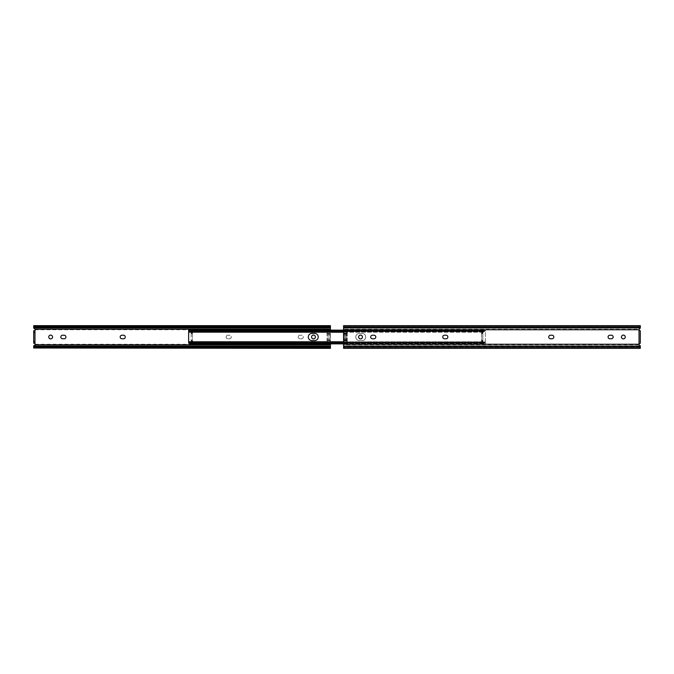 <?xml version="1.0" encoding="UTF-8"?>
<svg xmlns="http://www.w3.org/2000/svg" width="674" height="674" viewBox="0 0 674 674"><rect width="100%" height="100%" fill="white"/><g stroke="black" fill="none" stroke-linecap="round" stroke-linejoin="round"><path stroke-width="0.51" stroke-dasharray="3.37 2.53" d="M33.7 348.357L33.7 347.211L330.428 347.211L330.428 326.789L33.7 326.789L33.7 327.952L330.428 327.952M327.042 333.874L327.042 331.212L327.042 335.938L327.042 333.335L327.042 333.874L330.428 333.874M327.042 331.878L330.428 331.878L330.428 343.866M327.042 340.665L327.042 338.003L327.042 342.594L327.042 340.126L327.042 340.665L330.428 340.665M327.042 339.359L330.428 339.359M311.565 337A1.904 1.904 0 0 1 313.477 335.096A1.904 1.904 0 0 1 315.381 337A1.904 1.904 0 0 1 313.477 338.904A1.904 1.904 0 0 1 311.565 337M226.152 337A1.778 1.778 0 0 0 227.93 338.778A1.778 1.778 0 0 1 226.152 337A1.778 1.778 0 0 1 227.93 335.222A1.778 1.778 0 0 0 226.152 337M48.747 337A1.904 1.904 0 0 1 50.66 335.096A1.904 1.904 0 0 1 52.564 337A1.904 1.904 0 0 1 50.66 338.904A1.904 1.904 0 0 1 48.747 337M62.606 338.778A1.778 1.778 0 0 1 60.829 337A1.778 1.778 0 0 1 62.606 335.222L64.14 335.222A1.778 1.778 0 0 1 65.917 337A1.778 1.778 0 0 1 64.14 338.778L62.606 338.778M121.952 338.778A1.778 1.778 0 0 1 120.174 337A1.778 1.778 0 0 1 121.952 335.222L123.485 335.222A1.778 1.778 0 0 1 125.263 337A1.778 1.778 0 0 1 123.485 338.778L121.952 338.778M298.211 337A1.778 1.778 0 0 0 299.997 338.778A1.778 1.778 0 0 1 298.211 337A1.778 1.778 0 0 1 299.997 335.222A1.778 1.778 0 0 0 298.211 337M327.042 338.062L330.428 338.062M327.042 335.938L330.428 335.938M327.042 331.406L330.428 331.406L330.428 331.878M330.428 330.134L330.428 331.406M34.972 343.234L34.972 330.766L33.7 330.766L33.7 343.234L34.972 343.63L34.972 330.37A1.104 1.104 0 0 0 35.225 329.755L330.428 329.755M327.042 342.594L330.428 342.594M229.455 338.778A1.778 1.778 0 0 0 231.241 337A1.778 1.778 0 0 0 229.455 335.222L227.93 335.222L229.455 335.222A1.778 1.778 0 0 1 231.241 337A1.778 1.778 0 0 1 229.455 338.778L227.93 338.778L229.455 338.778M301.522 338.778A1.778 1.778 0 0 0 303.3 337A1.778 1.778 0 0 0 301.522 335.222L299.997 335.222L301.522 335.222A1.778 1.778 0 0 1 303.3 337A1.778 1.778 0 0 1 301.522 338.778L299.997 338.778L301.522 338.778M33.7 347.211L33.7 345.947L35.225 344.246A1.104 1.104 0 0 0 34.972 343.63M33.7 327.952L35.225 329.755M34.054 346.419L330.075 346.419M34.138 346.352L329.99 346.352M33.7 347.085L330.428 346.984M34.138 327.648L329.99 327.648M34.054 327.581L330.075 327.581M330.428 327.016L33.7 326.915M34.972 330.37L34.121 330.766M327.042 342.122L330.428 342.122M327.042 339.275L330.428 339.275M327.042 340.126L330.428 340.126M327.042 334.725L330.428 334.725M327.042 334.641L330.428 334.641M327.042 333.335L330.428 333.335M355.779 337A3.606 3.606 0 0 0 359.385 340.606A3.606 3.606 0 0 1 355.779 337A3.606 3.606 0 0 1 359.385 333.394L362.098 333.394A3.606 3.606 0 0 1 365.696 337A3.606 3.606 0 0 1 362.098 340.606L359.385 340.606L362.098 340.606A3.606 3.606 0 0 0 365.696 337A3.606 3.606 0 0 0 362.098 333.394L359.385 333.394A3.606 3.606 0 0 0 355.779 337M311.902 340.606A3.606 3.606 0 0 1 308.304 337A3.606 3.606 0 0 1 311.902 333.394L314.615 333.394A3.606 3.606 0 0 1 318.221 337A3.606 3.606 0 0 1 314.615 340.606L311.902 340.606A3.606 3.606 0 0 1 308.304 337A3.606 3.606 0 0 1 311.902 333.394L314.615 333.394L311.902 333.394M191.18 332.156L191.18 330.134L191.18 332.215L192.874 330.302L191.18 330.942L485.364 330.951L485.364 330.134L485.364 332.215L485.364 330.942L483.671 330.302L485.364 332.156M192.874 330.302L483.671 330.302M192.874 330.824L483.671 330.824M192.208 331.128L484.328 331.128M191.205 332.08L485.339 332.08M192.452 341.87L192.452 332.13L192.452 341.87L191.18 341.87L191.18 343.866L191.18 343.049L192.874 343.698L483.671 343.698L485.364 343.058L485.364 331.557L485.364 343.866L485.364 343.058L191.18 343.049L191.18 341.785L191.18 342.594L485.364 342.443L191.18 342.443L191.18 331.557L485.364 331.557L191.18 331.557L191.18 341.87M192.452 332.13L191.18 332.13M192.874 343.698L191.205 341.92L485.339 341.92L483.671 343.698M192.208 342.872L484.328 342.872M192.874 343.176L483.671 343.176M314.615 333.394A3.606 3.606 0 0 1 318.221 337A3.606 3.606 0 0 1 314.615 340.606M365.696 337A3.606 3.606 0 0 1 362.098 340.606A3.606 3.606 0 0 0 365.696 337A3.606 3.606 0 0 0 362.098 333.394L359.385 333.394A3.606 3.606 0 0 0 355.779 337A3.606 3.606 0 0 0 359.385 340.606L362.098 340.606L359.385 340.606A3.606 3.606 0 0 1 355.779 337A3.606 3.606 0 0 1 359.385 333.394L362.098 333.394A3.606 3.606 0 0 1 365.696 337M482.82 331.406L482.82 332.215L481.126 330.824L481.126 330.302L482.82 330.942L482.82 330.134L482.82 331.557L188.636 331.406L188.636 332.215M188.636 330.951L482.82 330.942L482.82 332.156M481.126 330.302L343.572 330.302M481.126 330.824L343.572 330.824M481.792 331.128L343.572 331.128M482.795 332.08L343.572 332.08M481.548 341.87L481.548 332.13L481.548 341.87L482.82 341.87L482.82 343.866L482.82 343.049L481.126 343.698L343.572 343.698M481.548 332.13L482.82 332.13L482.82 331.557L482.82 342.443L188.636 342.594L482.82 342.594M481.126 343.698L482.795 341.92L343.572 341.92M482.795 341.92L482.82 342.561M481.792 342.872L343.572 342.872M481.126 343.176L343.572 343.176M188.636 331.557L482.82 331.557L188.636 331.557L188.636 342.443M482.82 332.13L482.82 341.87M482.82 341.844L482.82 343.058L188.636 343.049M346.958 331.212L346.958 334.641L343.572 334.641L343.572 348.357M346.958 331.878L343.572 331.878L343.572 334.641M346.958 340.64L346.958 340.126L346.958 340.64M346.958 338.003L346.958 342.122L343.572 342.122M346.958 339.359L343.572 339.359M358.619 337A1.904 1.904 0 0 1 360.523 335.096A1.904 1.904 0 0 1 362.435 337A1.904 1.904 0 0 1 360.523 338.904A1.904 1.904 0 0 1 358.619 337M447.848 337A1.778 1.778 0 0 1 446.07 338.778L444.545 338.778A1.778 1.778 0 0 1 442.759 337A1.778 1.778 0 0 1 444.545 335.222L446.07 335.222A1.778 1.778 0 0 1 447.848 337M621.436 337A1.904 1.904 0 0 1 623.34 335.096A1.904 1.904 0 0 1 625.253 337A1.904 1.904 0 0 1 623.34 338.904A1.904 1.904 0 0 1 621.436 337M613.172 337A1.778 1.778 0 0 1 611.394 338.778L609.86 338.778A1.778 1.778 0 0 1 608.083 337A1.778 1.778 0 0 1 609.86 335.222L611.394 335.222A1.778 1.778 0 0 1 613.172 337M553.826 337A1.778 1.778 0 0 1 552.048 338.778L550.515 338.778A1.778 1.778 0 0 1 548.737 337A1.778 1.778 0 0 1 550.515 335.222L552.048 335.222A1.778 1.778 0 0 1 553.826 337M375.789 337A1.778 1.778 0 0 1 374.003 338.778L372.478 338.778A1.778 1.778 0 0 1 370.7 337A1.778 1.778 0 0 1 372.478 335.222L374.003 335.222A1.778 1.778 0 0 1 375.789 337M346.958 338.062L343.572 338.062M346.958 334.641L346.958 335.938L343.572 335.938M346.958 331.406L343.572 331.406L343.572 331.878M640.3 346.984L639.946 346.419A1.693 1.087 -0 0 0 638.607 345.989L638.607 346.967A1.693 1.087 180 0 1 639.879 347.337L640.3 348.003L640.3 345.947L638.868 344.776A1.104 1.104 0 0 1 639.879 343.234L639.028 343.234L639.028 330.766L639.879 330.766A1.104 1.104 0 0 1 638.868 329.224L343.572 329.224L343.572 331.406M638.868 344.776L343.572 344.776M346.958 342.122L346.958 342.594L343.572 342.594M639.028 341.533L639.028 343.234L640.3 343.234L640.3 341.533L639.028 341.533L639.028 332.467L640.3 332.467L640.3 341.533M640.3 332.467L640.3 330.766L639.028 330.766L639.028 332.467M343.572 348.003L343.984 347.337A1.693 1.087 180 0 1 345.265 346.967L345.265 345.989A1.693 1.087 -0 0 0 343.925 346.419L343.572 346.984M639.879 347.337L343.984 347.337M638.607 346.967L345.265 346.967M638.607 345.989L345.265 345.989M639.946 346.419L343.925 346.419M640.3 346.352L343.572 346.352M638.868 329.224L640.3 327.648L343.572 327.648L343.572 329.224M640.3 325.643L639.879 326.663A1.693 1.087 -0 0 1 638.607 327.033L638.607 328.011A1.693 1.087 180 0 0 639.946 327.581L640.3 326.915L640.3 327.648M639.946 327.581L343.925 327.581A1.693 1.087 180 0 0 345.265 328.011L345.265 327.033A1.693 1.087 -0 0 1 343.984 326.663L343.572 325.997L343.925 327.581M343.572 327.016L343.572 327.648M638.607 328.011L345.265 328.011M638.607 327.033L345.265 327.033M639.879 326.663L343.984 326.663M640.3 327.016L640.3 325.997M346.958 339.275L343.572 339.275M346.958 334.725L343.572 334.725M327.042 333.748L330.428 333.748M327.042 340.64L330.428 340.64M327.042 335.997L330.428 335.997M330.428 338.003L327.042 338.003M327.042 342.788L330.428 342.788M35.225 344.246L330.428 344.246M330.428 331.212L327.042 331.212M33.7 346.048L330.428 346.048M327.042 340.252L330.428 340.252M327.042 333.36L330.428 333.36M191.18 330.471L485.364 330.471M191.18 331.44L485.364 331.44M191.18 342.561L485.364 342.561M191.18 343.529L485.364 343.529M192.452 341.381L191.18 341.381M192.452 340.96L191.18 340.96M192.452 340.648L191.18 340.648M192.452 340.412L191.18 340.412M192.452 333.588L191.18 333.588M192.452 333.352L191.18 333.352M192.452 333.04L191.18 333.04M192.452 332.619L191.18 332.619M482.82 330.471L189.47 330.471M482.82 331.44L188.636 331.44M482.82 343.529L189.47 343.529M481.548 341.381L482.82 341.381M481.548 340.96L482.82 340.96M481.548 340.648L482.82 340.648M481.548 340.412L482.82 340.412M481.548 333.588L482.82 333.588M481.548 333.352L482.82 333.352M481.548 333.04L482.82 333.04M481.548 332.619L482.82 332.619M191.18 330.134L485.364 330.134M191.18 332.215L485.364 332.215M191.18 331.406L485.364 331.406M191.18 342.594L485.364 342.594M191.18 341.785L485.364 341.785M482.82 343.866L485.364 343.866M482.82 330.134L343.572 330.134M482.82 332.215L343.572 332.215M482.82 341.785L343.572 341.785M640.3 347.085L343.572 347.085M640.3 326.915L343.572 326.915"/><path stroke-width="1.01" d="M315.381 337A1.904 1.904 0 0 0 313.477 335.096A1.904 1.904 0 0 0 311.565 337A1.904 1.904 0 0 0 313.477 338.904A1.904 1.904 0 0 0 315.381 337M52.564 337A1.904 1.904 0 0 0 50.66 335.096A1.904 1.904 0 0 0 48.747 337A1.904 1.904 0 0 0 50.66 338.904A1.904 1.904 0 0 0 52.564 337M60.829 337A1.778 1.778 0 0 0 62.606 338.778L64.14 338.778A1.778 1.778 0 0 0 65.917 337A1.778 1.778 0 0 0 64.14 335.222L62.606 335.222A1.778 1.778 0 0 0 60.829 337M120.174 337A1.778 1.778 0 0 0 121.952 338.778L123.485 338.778A1.778 1.778 0 0 0 125.263 337A1.778 1.778 0 0 0 123.485 335.222L121.952 335.222A1.778 1.778 0 0 0 120.174 337M34.972 330.37L34.121 330.766A1.104 1.104 0 0 0 35.132 329.224L330.428 329.224L330.428 330.134M33.7 346.984L34.054 346.419A1.693 1.087 0 0 1 35.393 345.989L35.393 346.967A1.693 1.087 180 0 0 34.121 347.337L33.7 348.003L33.7 345.947L35.132 344.776A1.104 1.104 0 0 0 34.121 343.234L34.972 343.234L33.7 343.234L33.7 341.533L34.972 341.533L34.972 332.467L33.7 332.467L33.7 341.533M35.132 344.776L330.428 344.776L330.428 347.085M330.428 343.866L330.428 344.776M33.7 348.003L330.428 348.357L330.428 347.211M33.7 332.467L33.7 330.766L34.972 330.766L34.972 332.467M35.393 345.989L328.735 345.989A1.693 1.087 0 0 1 330.075 346.419L330.428 348.357M330.428 348.003L330.016 347.337A1.693 1.087 180 0 0 328.735 346.967L328.735 345.989M34.121 347.337L330.016 347.337M35.393 346.967L328.735 346.967M33.7 346.352L34.138 346.352M329.99 346.352L330.428 346.352M35.132 329.224L33.7 328.053L34.138 327.648M329.99 327.648L330.428 327.648L330.428 329.224M33.7 326.789L33.7 325.643L34.121 326.663A1.693 1.087 0 0 0 35.393 327.033L35.393 328.011A1.693 1.087 180 0 1 34.054 327.581L33.7 327.016L33.7 327.648M330.428 327.016L330.075 327.581A1.693 1.087 180 0 1 328.735 328.011L328.735 327.033A1.693 1.087 0 0 0 330.016 326.663L330.428 325.997L330.428 327.016M330.428 326.915L330.428 327.648M35.393 328.011L328.735 328.011M35.393 327.033L328.735 327.033M34.121 326.663L330.016 326.663M330.428 326.789L330.428 325.997M33.7 327.016L33.7 325.997M34.121 343.234L34.972 343.63M34.972 341.533L34.972 343.234M308.304 337A3.606 3.606 0 0 0 311.902 340.606L314.615 340.606A3.606 3.606 0 0 0 318.221 337A3.606 3.606 0 0 0 314.615 333.394L311.902 333.394A3.606 3.606 0 0 0 308.304 337M314.615 340.606A3.606 3.606 0 0 0 318.221 337A3.606 3.606 0 0 0 314.615 333.394M343.572 332.08L188.636 332.156L188.636 330.134L343.572 330.134M189.47 330.471L188.636 330.471L188.636 331.406M188.636 330.942L190.329 330.302L188.661 332.08M343.572 330.302L190.329 330.302M343.572 330.824L190.329 330.824M343.572 331.128L189.672 331.128M343.572 332.215L188.636 332.156M188.636 342.443L188.636 331.557M311.902 333.394A3.606 3.606 0 0 0 308.304 337A3.606 3.606 0 0 0 311.902 340.606M188.636 342.561L188.636 341.785L190.329 343.176L190.329 343.698L188.636 343.058L188.636 341.844M343.572 341.92L188.661 341.92M343.572 342.872L189.672 342.872M343.572 343.176L190.329 343.176M343.572 343.698L190.329 343.698M188.636 342.594L188.636 343.058M191.18 343.866L343.572 343.866L189.47 343.529M343.572 347.211L343.572 348.357L640.3 348.357L640.3 347.211L343.572 347.211L343.572 325.643L640.3 325.643L640.3 326.789L343.572 326.789M362.435 337A1.904 1.904 0 0 0 360.523 335.096A1.904 1.904 0 0 0 358.619 337A1.904 1.904 0 0 0 360.523 338.904A1.904 1.904 0 0 0 362.435 337M446.07 338.778A1.778 1.778 0 0 0 447.848 337A1.778 1.778 0 0 0 446.07 335.222L444.545 335.222A1.778 1.778 0 0 0 442.759 337A1.778 1.778 0 0 0 444.545 338.778L446.07 338.778M625.253 337A1.904 1.904 0 0 0 623.34 335.096A1.904 1.904 0 0 0 621.436 337A1.904 1.904 0 0 0 623.34 338.904A1.904 1.904 0 0 0 625.253 337M611.394 338.778A1.778 1.778 0 0 0 613.172 337A1.778 1.778 0 0 0 611.394 335.222L609.86 335.222A1.778 1.778 0 0 0 608.083 337A1.778 1.778 0 0 0 609.86 338.778L611.394 338.778M552.048 338.778A1.778 1.778 0 0 0 553.826 337A1.778 1.778 0 0 0 552.048 335.222L550.515 335.222A1.778 1.778 0 0 0 548.737 337A1.778 1.778 0 0 0 550.515 338.778L552.048 338.778M374.003 338.778A1.778 1.778 0 0 0 375.789 337A1.778 1.778 0 0 0 374.003 335.222L372.478 335.222A1.778 1.778 0 0 0 370.7 337A1.778 1.778 0 0 0 372.478 338.778L374.003 338.778M640.3 347.211L640.3 345.947L638.775 344.246A1.104 1.104 0 0 1 639.028 343.63L639.028 330.37A1.104 1.104 0 0 1 638.775 329.755L343.572 329.755M639.028 330.37L640.3 330.766L640.3 343.234L639.028 343.63M640.3 326.789L640.3 328.053L638.775 329.755M343.572 335.997L346.958 335.997L346.958 331.212L343.572 331.212M343.572 342.788L346.958 342.788L346.958 338.003L343.572 338.003M346.958 340.126L343.572 340.126M346.958 340.665L343.572 340.665M346.958 333.335L343.572 333.335M346.958 333.874L343.572 333.874M346.958 333.748L343.572 333.748M346.958 340.64L343.572 340.64M640.3 327.952L343.572 327.952M638.775 344.246L343.572 344.246M640.3 346.048L343.572 346.048M346.958 340.252L343.572 340.252M346.958 333.36L343.572 333.36M33.7 325.643L330.428 325.643M343.572 341.785L188.636 341.785"/></g></svg>

